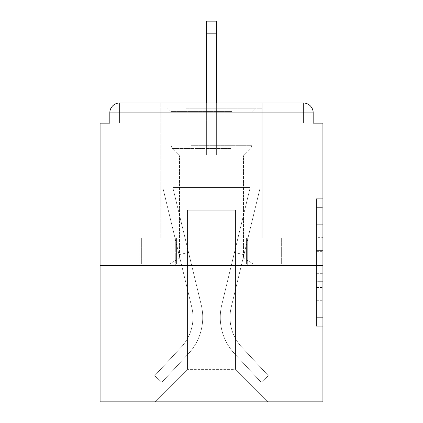 <?xml version="1.0" encoding="UTF-8"?>
<svg xmlns="http://www.w3.org/2000/svg" width="423" height="423" viewBox="0 0 423 423"><rect width="100%" height="100%" fill="white"/><g stroke="black" fill="none" stroke-linecap="round" stroke-linejoin="round"><path stroke-width="0.32" stroke-dasharray="2.12 1.59" d="M316.42 237.631L316.42 258.035L322.918 258.035L322.918 319.888L322.918 205.107L322.918 258.035L316.42 258.035L316.42 203.193L316.42 326.265L316.42 198.731L316.42 317.34L322.918 317.34L316.42 317.34L322.918 317.34L316.42 317.34L316.42 296.935L316.42 326.265L322.918 326.265L322.918 198.731L322.918 317.023L322.918 266.961L316.42 266.961L322.918 266.961L322.918 296.935L322.918 207.656L316.42 207.656L322.918 207.656L322.918 326.265L322.918 205.107L322.918 326.265L316.42 326.265L316.42 198.731L322.918 198.731L322.918 205.107L322.918 198.731L322.918 205.107L322.918 198.731L322.918 203.193L322.918 198.731L316.42 198.731L316.42 207.656L322.918 207.656L316.42 207.656L316.42 237.631L322.918 237.631M262.175 103.006L262.175 238.138L160.825 238.138L262.175 238.138L160.825 238.138L160.825 103.006L262.175 103.006L160.825 103.006L262.175 103.006L160.825 103.006L160.825 238.138L262.175 238.138L262.175 103.006L160.825 103.006M322.918 250.384L322.918 244.008L322.918 250.384L316.42 250.384L316.42 224.713L316.42 300.282L316.42 281.311L322.918 281.311L316.42 281.311L316.42 326.265L322.918 326.265L316.42 326.265L322.918 326.265L316.42 326.265L316.42 198.731L322.918 198.731L316.42 198.731L322.918 198.731L316.42 198.731L316.42 250.384L322.918 250.384M322.918 265.422L322.918 401.85L100.082 401.85L100.082 265.422L322.918 265.422L322.918 123.146L313.173 123.146L313.173 112.751L313.173 123.146L109.827 123.146L109.827 112.751L109.827 123.146L100.082 123.146L100.082 265.422L322.918 265.422L100.082 265.422M206.625 33.168L216.375 33.168L206.625 33.168L216.375 33.168L206.625 33.168L216.375 33.168L206.625 33.168L216.375 33.168L206.625 33.168L216.375 33.168L206.625 33.168L216.375 33.168L206.625 33.168L216.375 33.168L216.375 21.15L206.625 21.15L206.625 154.982L153.031 154.982L153.031 401.85L269.969 401.85L269.969 154.982L153.031 154.982L153.031 401.85L154.982 401.85L187.463 369.369L187.463 210.199L187.463 369.369L187.463 210.199L235.537 210.199L235.537 369.369L268.018 401.85L269.969 401.85L269.969 154.982L153.031 154.982L153.031 401.85L154.982 401.85L187.463 369.369L187.463 210.199L187.463 369.369L187.463 210.199L235.537 210.199L235.537 369.369L268.018 401.85L269.969 401.85L269.969 154.982L153.031 154.982L153.031 401.85L154.982 401.85L187.463 369.369L187.463 210.199L235.537 210.199L235.537 369.369L268.018 401.85L269.969 401.85L269.969 154.982L153.031 154.982L153.031 401.85L154.982 401.85L187.463 369.369L187.463 210.199L235.537 210.199L235.537 369.369L268.018 401.85L269.969 401.85L269.969 154.982L153.031 154.982L153.031 401.85L154.982 401.85L187.463 369.369L187.463 210.199L235.537 210.199L235.537 369.369L268.018 401.85L269.969 401.85L269.969 154.982L153.031 154.982L153.031 401.85L154.982 401.85L187.463 369.369L187.463 210.199L235.537 210.199L235.537 369.369L268.018 401.85L269.969 401.85L269.969 154.982L153.031 154.982L153.031 401.85L154.982 401.85L187.463 369.369L187.463 210.199L235.537 210.199L235.537 369.369L268.018 401.85L269.969 401.85L269.969 154.982L216.375 154.982L269.969 154.982L216.375 154.982L269.969 154.982L216.375 154.982L269.969 154.982L216.375 154.982L216.375 123.146L216.375 154.982L216.375 123.146L216.375 154.982L216.375 123.146L216.375 154.982L216.375 123.146L216.375 154.982L216.375 123.146L216.375 154.982L216.375 123.146L216.375 154.982L216.375 123.146L216.375 154.982L153.031 154.982L153.031 401.85L154.982 401.85L187.463 369.369L187.463 210.199L235.537 210.199L235.537 369.369L268.018 401.85L269.969 401.85L269.969 154.982L269.969 401.85L269.969 154.982L269.969 401.85L269.969 154.982L269.969 401.85L154.982 401.85L187.463 369.369L187.463 210.199L235.537 210.199L235.537 369.369L268.018 401.85L235.537 369.369L268.018 401.85L235.537 369.369L268.018 401.85L235.537 369.369L187.463 369.369L187.463 210.199L235.537 210.199L235.537 369.369L268.018 401.85L235.537 369.369L235.537 210.199L187.463 210.199L235.537 210.199L235.537 369.369L235.537 210.199L187.463 210.199L187.463 369.369L235.537 369.369L235.537 210.199L187.463 210.199L235.537 210.199L235.537 369.369L235.537 210.199L187.463 210.199L187.463 369.369L154.982 401.85L187.463 369.369L154.982 401.85L187.463 369.369L154.982 401.85L187.463 369.369L154.982 401.85L153.031 401.85L154.982 401.85L153.031 401.85L154.982 401.85L153.031 401.85L153.031 154.982L153.031 401.85L153.031 154.982L153.031 401.85L153.031 154.982L216.375 154.982L216.375 21.15L216.375 154.982L216.375 21.15L216.375 154.982L206.625 154.982L216.375 154.982L216.375 21.15L216.375 154.982L216.375 21.15L216.375 154.982L206.625 154.982L216.375 154.982L216.375 21.15L216.375 154.982L216.375 21.15L216.375 154.982L206.625 154.982L206.625 123.146L216.375 123.146L206.625 123.146L206.625 154.982L206.625 123.146L216.375 123.146L206.625 123.146L216.375 123.146L206.625 123.146L216.375 123.146L206.625 123.146L216.375 123.146L206.625 123.146L216.375 123.146L206.625 123.146L216.375 123.146L206.625 123.146L206.625 154.982L206.625 21.15L206.625 103.006M313.173 123.146L313.173 112.751A9.745 9.745 0 0 0 303.428 103.006L119.572 103.006L303.428 103.006A9.745 9.745 0 0 1 313.173 112.751A9.745 9.745 0 0 0 303.428 103.006L119.572 103.006L303.428 103.006A9.745 9.745 0 0 1 313.173 112.751A9.745 9.745 0 0 0 303.428 103.006L119.572 103.006A9.745 9.745 0 0 0 109.827 112.751A9.745 9.745 0 0 1 119.572 103.006A9.745 9.745 0 0 0 109.827 112.751L109.827 123.146L313.173 123.146L109.827 123.146L313.173 123.146L109.827 123.146L313.173 123.146L109.827 123.146L313.173 123.146L109.827 123.146L313.173 123.146L313.173 112.751A9.745 9.745 0 0 0 303.428 103.006L119.572 103.006A9.745 9.745 0 0 0 109.827 112.751A9.745 9.745 0 0 1 119.572 103.006A9.745 9.745 0 0 0 109.827 112.751L109.827 123.146L119.572 123.146L109.827 123.146L109.827 112.751L109.827 123.146M303.428 123.146L119.572 123.146L303.428 123.146L303.428 112.751L119.572 112.751L119.572 123.146L119.572 112.751L303.428 112.751L303.428 123.146L303.428 112.751L119.572 112.751L119.572 123.146L119.572 112.751L303.428 112.751L303.428 123.146L303.428 112.751L119.572 112.751L119.572 123.146L119.572 112.751L303.428 112.751L303.428 123.146L303.428 112.751L119.572 112.751L119.572 123.146L119.572 112.751L303.428 112.751L303.428 123.146L303.428 112.751L119.572 112.751L119.572 123.146L119.572 112.751L303.428 112.751L303.428 123.146L303.428 112.751L119.572 112.751L119.572 123.146L119.572 112.751L303.428 112.751L303.428 123.146L303.428 112.751L119.572 112.751L119.572 123.146L119.572 112.751L303.428 112.751L303.428 123.146M119.572 103.006L303.428 103.006L303.428 112.751L313.173 112.751A9.745 9.745 0 0 0 303.428 103.006A9.745 9.745 0 0 1 313.173 112.751A9.745 9.745 0 0 0 303.428 103.006A9.745 9.745 0 0 1 313.173 112.751A9.745 9.745 0 0 0 303.428 103.006L119.572 103.006A9.745 9.745 0 0 0 109.827 112.751A9.745 9.745 0 0 1 119.572 103.006A9.745 9.745 0 0 0 109.827 112.751L119.572 112.751L119.572 103.006A9.745 9.745 0 0 0 109.827 112.751L119.572 112.751L119.572 103.006A9.745 9.745 0 0 0 109.827 112.751L119.572 112.751L119.572 103.006L119.572 112.751L109.827 112.751L119.572 112.751L119.572 103.006L119.572 112.751L109.827 112.751L119.572 112.751L119.572 103.006L119.572 112.751L109.827 112.751L119.572 112.751L119.572 103.006L119.572 112.751L109.827 112.751L119.572 112.751L119.572 103.006L119.572 112.751L109.827 112.751L119.572 112.751L119.572 103.006L119.572 112.751L109.827 112.751M139.109 265.422L283.891 265.422L139.109 265.422L139.109 238.138L283.891 238.138L175.307 238.138L175.307 265.422L175.307 238.138L247.693 238.138L247.693 265.422L247.693 238.138L283.891 238.138L283.891 265.422L283.891 238.138L139.109 238.138L139.109 265.422M316.42 258.035L322.918 258.035L316.42 258.035M316.42 203.193L316.42 198.731L316.42 203.193L322.918 203.193L316.42 203.193M316.42 299.96L316.42 273.337L316.42 299.96L322.918 299.96L316.42 299.96M316.42 273.337L316.42 266.961L322.918 266.961L316.42 266.961L316.42 273.337L322.918 273.337L316.42 273.337M316.42 224.713L316.42 207.656L316.42 224.713L322.918 224.713L316.42 224.713M316.42 198.731L322.918 198.731L316.42 198.731L316.42 205.107L316.42 198.731L322.918 198.731M316.42 326.265L322.918 326.265L316.42 326.265L316.42 319.888L316.42 326.265M247.693 238.138L247.693 265.422L247.693 238.138M175.307 238.138L175.307 265.422L175.307 238.138M221.768 304.856A53.272 53.272 0 0 0 234.532 353.67L261.208 382.36L268.346 375.724L261.208 382.36L234.532 353.67L261.208 382.36L268.346 375.724L261.208 382.36L234.532 353.67L261.208 382.36L268.346 375.724L261.208 382.36L234.532 353.67L261.208 382.36L268.346 375.724L261.208 382.36L234.532 353.67L261.208 382.36L268.346 375.724L261.208 382.36L234.532 353.67L261.208 382.36L268.346 375.724L261.208 382.36L234.532 353.67L261.208 382.36L268.346 375.724L261.208 382.36L234.532 353.67L261.208 382.36L268.346 375.724L261.208 382.36L234.532 353.67L261.208 382.36L268.346 375.724L261.208 382.36L234.532 353.67L261.208 382.36L268.346 375.724L261.208 382.36L234.532 353.67L261.208 382.36L268.346 375.724L261.208 382.36L234.532 353.67L261.208 382.36L268.346 375.724L261.208 382.36L234.532 353.67L261.208 382.36L268.346 375.724L261.208 382.36L234.532 353.67L261.208 382.36L268.346 375.724L261.208 382.36L234.532 353.67A53.272 53.272 0 0 1 220.272 317.393A53.272 53.272 0 0 0 234.532 353.67A53.272 53.272 0 0 1 220.272 317.393A53.272 53.272 0 0 0 234.532 353.67A53.272 53.272 0 0 1 220.272 317.393A53.272 53.272 0 0 0 234.532 353.67A53.272 53.272 0 0 1 220.272 317.393A53.272 53.272 0 0 0 234.532 353.67A53.272 53.272 0 0 1 220.272 317.393A53.272 53.272 0 0 0 234.532 353.67A53.272 53.272 0 0 1 220.272 317.393A53.272 53.272 0 0 0 234.532 353.67A53.272 53.272 0 0 1 220.272 317.393A53.272 53.272 0 0 0 234.532 353.67A53.272 53.272 0 0 1 220.272 317.393A53.272 53.272 0 0 0 234.532 353.67A53.272 53.272 0 0 1 220.272 317.393A53.272 53.272 0 0 0 234.532 353.67A53.272 53.272 0 0 1 220.272 317.393A53.272 53.272 0 0 0 234.532 353.67A53.272 53.272 0 0 1 220.272 317.393A53.272 53.272 0 0 0 234.532 353.67A53.272 53.272 0 0 1 220.272 317.393A53.272 53.272 0 0 0 234.532 353.67A53.272 53.272 0 0 1 220.272 317.393A53.272 53.272 0 0 0 234.532 353.67A53.272 53.272 0 0 1 221.768 304.856A53.272 53.272 0 0 0 220.272 317.393A53.272 53.272 0 0 1 221.768 304.856A53.272 53.272 0 0 0 220.272 317.393A53.272 53.272 0 0 1 221.768 304.856A53.272 53.272 0 0 0 220.272 317.393A53.272 53.272 0 0 1 221.768 304.856A53.272 53.272 0 0 0 220.272 317.393A53.272 53.272 0 0 1 221.768 304.856A53.272 53.272 0 0 0 220.272 317.393A53.272 53.272 0 0 1 221.768 304.856A53.272 53.272 0 0 0 220.272 317.393A53.272 53.272 0 0 1 221.768 304.856A53.272 53.272 0 0 0 220.272 317.393A53.272 53.272 0 0 1 221.768 304.856A53.272 53.272 0 0 0 220.272 317.393A53.272 53.272 0 0 1 221.768 304.856A53.272 53.272 0 0 0 220.272 317.393A53.272 53.272 0 0 1 221.768 304.856A53.272 53.272 0 0 0 220.272 317.393A53.272 53.272 0 0 1 221.768 304.856A53.272 53.272 0 0 0 220.272 317.393A53.272 53.272 0 0 1 221.768 304.856A53.272 53.272 0 0 0 220.272 317.393A53.272 53.272 0 0 1 221.768 304.856A53.272 53.272 0 0 0 220.272 317.393A53.272 53.272 0 0 1 221.768 304.856L250.199 187.463L221.768 304.856L234.464 252.431L243.934 254.72L231.238 307.151A43.527 43.527 0 0 0 241.665 347.034L268.346 375.724L241.665 347.034A43.527 43.527 0 0 1 230.017 317.393A43.527 43.527 0 0 0 241.665 347.034A43.527 43.527 0 0 1 230.017 317.393A43.527 43.527 0 0 0 241.665 347.034A43.527 43.527 0 0 1 230.017 317.393A43.527 43.527 0 0 0 241.665 347.034A43.527 43.527 0 0 1 230.017 317.393A43.527 43.527 0 0 0 241.665 347.034A43.527 43.527 0 0 1 230.017 317.393A43.527 43.527 0 0 0 241.665 347.034A43.527 43.527 0 0 1 230.017 317.393A43.527 43.527 0 0 0 241.665 347.034A43.527 43.527 0 0 1 230.017 317.393A43.527 43.527 0 0 0 241.665 347.034A43.527 43.527 0 0 1 230.017 317.393A43.527 43.527 0 0 0 241.665 347.034A43.527 43.527 0 0 1 230.017 317.393A43.527 43.527 0 0 0 241.665 347.034A43.527 43.527 0 0 1 230.017 317.393A43.527 43.527 0 0 0 241.665 347.034A43.527 43.527 0 0 1 230.017 317.393A43.527 43.527 0 0 0 241.665 347.034A43.527 43.527 0 0 1 230.017 317.393A43.527 43.527 0 0 0 241.665 347.034A43.527 43.527 0 0 1 230.017 317.393A43.527 43.527 0 0 0 241.665 347.034A43.527 43.527 0 0 1 231.238 307.151A43.527 43.527 0 0 0 230.017 317.393A43.527 43.527 0 0 1 231.238 307.151A43.527 43.527 0 0 0 230.017 317.393A43.527 43.527 0 0 1 231.238 307.151A43.527 43.527 0 0 0 230.017 317.393A43.527 43.527 0 0 1 231.238 307.151A43.527 43.527 0 0 0 230.017 317.393A43.527 43.527 0 0 1 231.238 307.151A43.527 43.527 0 0 0 230.017 317.393A43.527 43.527 0 0 1 231.238 307.151A43.527 43.527 0 0 0 230.017 317.393A43.527 43.527 0 0 1 231.238 307.151A43.527 43.527 0 0 0 230.017 317.393A43.527 43.527 0 0 1 231.238 307.151A43.527 43.527 0 0 0 230.017 317.393A43.527 43.527 0 0 1 231.238 307.151A43.527 43.527 0 0 0 230.017 317.393A43.527 43.527 0 0 1 231.238 307.151A43.527 43.527 0 0 0 230.017 317.393A43.527 43.527 0 0 1 231.238 307.151A43.527 43.527 0 0 0 230.017 317.393A43.527 43.527 0 0 1 231.238 307.151A43.527 43.527 0 0 0 230.017 317.393A43.527 43.527 0 0 1 231.238 307.151A43.527 43.527 0 0 0 230.017 317.393A43.527 43.527 0 0 1 231.238 307.151L260.224 187.463L231.238 307.151L260.224 187.463L260.224 154.982L162.776 154.982L260.224 154.982L162.776 154.982L260.224 154.982L162.776 154.982L260.224 154.982L162.776 154.982L260.224 154.982L162.776 154.982L260.224 154.982L162.776 154.982L260.224 154.982L162.776 154.982L260.224 154.982L260.224 187.463L231.238 307.151L260.224 187.463L260.224 154.982L260.224 187.463L231.238 307.151L260.224 187.463L260.224 154.982L260.224 187.463L231.238 307.151L260.224 187.463L260.224 154.982L260.224 187.463L231.238 307.151L260.224 187.463L260.224 154.982L260.224 187.463L231.238 307.151L260.224 187.463L260.224 154.982L260.224 187.463L231.238 307.151L243.934 254.72L234.464 252.431L221.768 304.856L250.199 187.463L172.801 187.463L201.232 304.856A53.272 53.272 0 0 1 188.468 353.67A53.272 53.272 0 0 0 201.232 304.856A53.272 53.272 0 0 1 188.468 353.67L161.792 382.36L188.468 353.67L161.792 382.36L154.654 375.724L161.792 382.36L154.654 375.724L161.792 382.36L188.468 353.67A53.272 53.272 0 0 0 201.232 304.856A53.272 53.272 0 0 1 188.468 353.67A53.272 53.272 0 0 0 201.232 304.856A53.272 53.272 0 0 1 188.468 353.67L161.792 382.36L188.468 353.67L161.792 382.36L154.654 375.724L161.792 382.36L154.654 375.724L161.792 382.36L188.468 353.67A53.272 53.272 0 0 0 201.232 304.856A53.272 53.272 0 0 1 188.468 353.67A53.272 53.272 0 0 0 201.232 304.856A53.272 53.272 0 0 1 188.468 353.67L161.792 382.36L188.468 353.67L161.792 382.36L154.654 375.724L161.792 382.36L154.654 375.724L161.792 382.36L188.468 353.67A53.272 53.272 0 0 0 201.232 304.856A53.272 53.272 0 0 1 188.468 353.67A53.272 53.272 0 0 0 201.232 304.856A53.272 53.272 0 0 1 188.468 353.67L161.792 382.36L188.468 353.67L161.792 382.36L154.654 375.724L161.792 382.36L154.654 375.724L161.792 382.36L188.468 353.67A53.272 53.272 0 0 0 201.232 304.856A53.272 53.272 0 0 1 188.468 353.67A53.272 53.272 0 0 0 201.232 304.856A53.272 53.272 0 0 1 188.468 353.67L161.792 382.36L188.468 353.67L161.792 382.36L154.654 375.724L161.792 382.36L154.654 375.724L161.792 382.36L188.468 353.67A53.272 53.272 0 0 0 201.232 304.856A53.272 53.272 0 0 1 188.468 353.67A53.272 53.272 0 0 0 201.232 304.856A53.272 53.272 0 0 1 188.468 353.67L161.792 382.36L188.468 353.67L161.792 382.36L154.654 375.724L161.792 382.36L154.654 375.724L161.792 382.36L188.468 353.67A53.272 53.272 0 0 0 201.232 304.856A53.272 53.272 0 0 1 188.468 353.67A53.272 53.272 0 0 0 201.232 304.856A53.272 53.272 0 0 1 188.468 353.67L161.792 382.36L188.468 353.67L161.792 382.36L154.654 375.724L161.792 382.36L154.654 375.724L161.792 382.36L188.468 353.67A53.272 53.272 0 0 0 201.232 304.856L172.801 187.463L250.199 187.463L221.768 304.856L234.464 252.431L243.934 254.72L234.464 252.431L221.768 304.856L250.199 187.463L172.801 187.463L201.232 304.856L188.536 252.431L179.066 254.72L191.762 307.151A43.527 43.527 0 0 1 181.335 347.034L154.654 375.724L181.335 347.034A43.527 43.527 0 0 0 191.762 307.151A43.527 43.527 0 0 1 181.335 347.034L154.654 375.724L181.335 347.034A43.527 43.527 0 0 0 191.762 307.151A43.527 43.527 0 0 1 181.335 347.034L154.654 375.724L181.335 347.034A43.527 43.527 0 0 0 191.762 307.151A43.527 43.527 0 0 1 181.335 347.034L154.654 375.724L181.335 347.034A43.527 43.527 0 0 0 191.762 307.151A43.527 43.527 0 0 1 181.335 347.034L154.654 375.724L181.335 347.034A43.527 43.527 0 0 0 191.762 307.151A43.527 43.527 0 0 1 181.335 347.034L154.654 375.724L181.335 347.034A43.527 43.527 0 0 0 191.762 307.151A43.527 43.527 0 0 1 181.335 347.034L154.654 375.724L181.335 347.034A43.527 43.527 0 0 0 191.762 307.151A43.527 43.527 0 0 1 181.335 347.034L154.654 375.724L181.335 347.034A43.527 43.527 0 0 0 191.762 307.151A43.527 43.527 0 0 1 181.335 347.034L154.654 375.724L181.335 347.034A43.527 43.527 0 0 0 191.762 307.151A43.527 43.527 0 0 1 181.335 347.034L154.654 375.724L181.335 347.034A43.527 43.527 0 0 0 191.762 307.151A43.527 43.527 0 0 1 181.335 347.034L154.654 375.724L181.335 347.034A43.527 43.527 0 0 0 191.762 307.151A43.527 43.527 0 0 1 181.335 347.034L154.654 375.724L181.335 347.034A43.527 43.527 0 0 0 191.762 307.151A43.527 43.527 0 0 1 181.335 347.034L154.654 375.724L181.335 347.034A43.527 43.527 0 0 0 191.762 307.151A43.527 43.527 0 0 1 181.335 347.034L154.654 375.724L181.335 347.034A43.527 43.527 0 0 0 191.762 307.151L162.776 187.463L191.762 307.151L162.776 187.463L162.776 154.982L162.776 187.463L191.762 307.151L162.776 187.463L162.776 154.982L162.776 187.463L191.762 307.151L162.776 187.463L162.776 154.982L162.776 187.463L191.762 307.151L162.776 187.463L162.776 154.982L162.776 187.463L191.762 307.151L162.776 187.463L162.776 154.982L162.776 187.463L191.762 307.151L179.066 254.72L188.536 252.431L201.232 304.856L172.801 187.463L250.199 187.463L221.768 304.856L234.464 252.431L243.934 254.72L234.464 252.431L221.768 304.856L250.199 187.463L172.801 187.463L201.232 304.856L188.536 252.431L179.066 254.72L188.536 252.431L201.232 304.856L172.801 187.463L250.199 187.463L221.768 304.856L234.464 252.431L243.934 254.72L234.464 252.431L221.768 304.856L250.199 187.463L172.801 187.463L201.232 304.856L188.536 252.431L179.066 254.72L188.536 252.431L201.232 304.856L172.801 187.463L250.199 187.463L221.768 304.856L234.464 252.431L243.934 254.72L234.464 252.431L221.768 304.856L250.199 187.463L172.801 187.463L201.232 304.856L188.536 252.431L179.066 254.72L188.536 252.431L201.232 304.856L172.801 187.463L250.199 187.463L221.768 304.856L234.464 252.431L243.934 254.72L234.464 252.431L221.768 304.856L250.199 187.463L172.801 187.463L201.232 304.856L188.536 252.431L179.066 254.72L188.536 252.431L201.232 304.856L172.801 187.463L250.199 187.463L221.768 304.856M162.776 187.463L162.776 154.982L162.776 187.463L191.762 307.151L162.776 187.463L162.776 154.982L162.776 187.463M188.536 252.431L179.066 254.72L188.536 252.431L201.232 304.856L172.801 187.463L201.232 304.856L188.536 252.431L179.066 254.72L188.536 252.431M189.573 108.203L255.355 108.203L189.573 108.203M231.804 111.45L170.897 111.45L231.804 111.45M190.387 264.121L253.726 264.121L190.387 264.121M195.516 258.199L243.474 258.199L195.516 258.199M195.516 155.817L243.474 155.817L195.516 155.817M186.326 108.203L261.848 108.203L186.326 108.203M186.326 238.138L261.848 238.138L186.326 238.138M281.639 264.121L176.428 264.121L281.639 264.121L281.639 238.138L141.361 238.138L281.639 238.138L246.572 238.138L246.572 264.121L141.361 264.121L246.572 264.121L246.572 238.138L176.428 238.138L176.428 264.121L141.361 264.121L176.428 264.121L176.428 238.138L141.361 238.138L141.361 264.121L141.361 238.138L281.639 238.138L281.639 264.121M246.572 238.138L246.572 264.121L246.572 238.138M176.428 238.138L176.428 264.121L176.428 238.138M250.199 187.463L172.801 187.463L250.199 187.463M260.224 187.463L260.224 154.982L260.224 187.463M234.464 252.431L243.934 254.72L234.464 252.431M216.375 103.006L216.375 33.168M313.173 112.751L303.428 112.751L303.428 103.006L303.428 112.751L313.173 112.751L303.428 112.751L303.428 103.006L303.428 112.751L313.173 112.751L303.428 112.751L303.428 103.006L303.428 112.751L313.173 112.751L303.428 112.751L303.428 103.006L303.428 112.751L313.173 112.751L303.428 112.751L303.428 103.006L303.428 112.751L313.173 112.751L303.428 112.751L303.428 103.006L303.428 112.751L313.173 112.751L303.428 112.751L303.428 103.006M316.42 296.935L322.918 296.935L316.42 296.935M316.42 287.37L322.918 287.37M316.42 228.066L322.918 228.066L316.42 228.066M316.42 205.107L322.918 205.107M316.42 319.888L322.918 319.888M316.42 312.877L322.918 312.877M316.42 212.119L322.918 212.119M316.42 251.659L322.918 251.659L316.42 251.659M316.42 287.688L322.918 287.688L316.42 287.688M316.42 300.282L322.918 300.282L316.42 300.282M316.42 244.008L322.918 244.008L316.42 244.008M191.196 145.301L252.103 145.301L191.196 145.301M231.138 148.515L172.23 148.515L231.138 148.515M316.42 317.023L322.918 317.023M316.42 317.34L322.918 317.34M316.42 207.656L322.918 207.656M216.375 21.15L206.625 21.15M170.897 111.45L167.645 108.203L170.897 111.45L170.897 145.301L172.23 148.515L179.526 155.817L179.526 258.199L169.274 264.121L179.526 258.199L179.526 155.817L172.23 148.515L170.897 145.301L170.897 111.45M261.848 108.203L261.848 238.138L261.848 108.203M161.152 108.203L161.152 238.138L161.152 108.203M252.103 145.301L252.103 111.45L255.355 108.203L252.103 111.45L252.103 145.301L250.77 148.515L243.474 155.817L243.474 258.199L253.726 264.121L243.474 258.199L243.474 155.817L250.77 148.515L252.103 145.301"/><path stroke-width="0.63" d="M313.173 123.146L313.173 112.751L313.173 123.146L322.918 123.146L322.918 401.85L100.082 401.85L100.082 123.146L109.827 123.146L109.827 112.751L109.827 123.146M322.918 265.422L100.082 265.422M313.173 112.751A9.745 9.745 0 0 0 303.428 103.006L119.572 103.006A9.745 9.745 0 0 0 109.827 112.751M303.428 103.006L262.175 103.006M160.825 103.006L119.572 103.006M216.375 33.168L206.625 33.168L206.625 21.15L216.375 21.15L216.375 103.006M206.625 33.168L206.625 103.006"/></g></svg>
